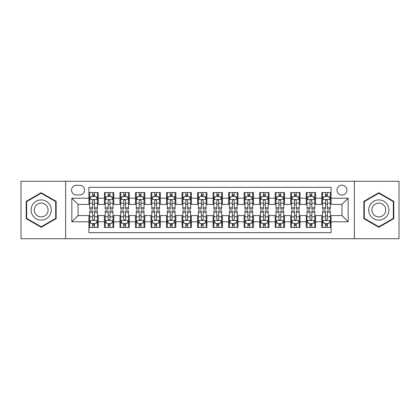 <?xml version="1.0" encoding="UTF-8"?>
<svg xmlns="http://www.w3.org/2000/svg" width="420" height="420" viewBox="0 0 420 420"><rect width="100%" height="100%" fill="white"/><g stroke="black" fill="none" stroke-linecap="round" stroke-linejoin="round"><path stroke-width="0.63" d="M341.948 185.162A4.967 4.967 0 0 0 336.982 190.129A4.967 4.967 0 0 0 341.948 195.095A4.967 4.967 0 0 0 346.92 190.129A4.967 4.967 0 0 0 341.948 185.162M354.37 238.718L399 238.718L399 181.283L354.37 181.283L354.37 238.718L65.63 238.718L65.63 181.283L21 181.283L21 238.718L65.63 238.718M331.086 192.538L321.772 192.538L321.772 198.203L315.562 198.203L315.562 204.414L321.772 204.414L321.772 198.203M315.562 198.203L315.562 192.538L306.248 192.538L306.248 198.203L300.038 198.203L300.038 204.414L306.248 204.414L306.248 198.203M300.038 198.203L300.038 192.538L290.724 192.538L290.724 198.203L284.513 198.203L284.513 204.414L290.724 204.414L290.724 198.203M284.513 198.203L284.513 192.538L275.2 192.538L275.2 198.203L268.989 198.203L268.989 204.414L275.2 204.414L275.2 198.203M268.989 198.203L268.989 192.538L259.675 192.538L259.675 198.203L253.465 198.203L253.465 204.414L259.675 204.414L259.675 198.203M253.465 198.203L253.465 192.538L244.151 192.538L244.151 198.203L237.941 198.203L237.941 204.414L244.151 204.414L244.151 198.203M237.941 198.203L237.941 192.538L228.627 192.538L228.627 198.203L222.422 198.203L222.422 204.414L228.627 204.414L228.627 198.203M222.422 198.203L222.422 192.538L213.103 192.538L213.103 198.203L206.897 198.203L206.897 204.414L213.103 204.414L213.103 198.203M206.897 198.203L206.897 192.538L197.578 192.538L197.578 198.203L191.373 198.203L191.373 204.414L197.578 204.414L197.578 198.203M191.373 198.203L191.373 192.538L182.059 192.538L182.059 198.203L175.849 198.203L175.849 204.414L182.059 204.414L182.059 198.203M175.849 198.203L175.849 192.538L166.535 192.538L166.535 198.203L160.325 198.203L160.325 204.414L166.535 204.414L166.535 198.203M160.325 198.203L160.325 192.538L151.011 192.538L151.011 198.203L144.8 198.203L144.8 204.414L151.011 204.414L151.011 198.203M144.8 198.203L144.8 192.538L135.487 192.538L135.487 198.203L129.276 198.203L129.276 204.414L135.487 204.414L135.487 198.203M129.276 198.203L129.276 192.538L119.963 192.538L119.963 198.203L113.752 198.203L113.752 204.414L119.963 204.414L119.963 198.203M113.752 198.203L113.752 192.538L104.438 192.538L104.438 204.414L98.228 204.414L98.228 192.538L88.914 192.538M88.914 227.462L98.228 227.462L98.228 215.586L104.438 215.586L104.438 227.462L113.752 227.462L113.752 215.586L119.963 215.586L119.963 221.797L113.752 221.797M119.963 221.797L119.963 227.462L129.276 227.462L129.276 215.586L135.487 215.586L135.487 221.797L129.276 221.797M135.487 221.797L135.487 227.462L144.8 227.462L144.8 215.586L151.011 215.586L151.011 221.797L144.8 221.797M151.011 221.797L151.011 227.462L160.325 227.462L160.325 215.586L166.535 215.586L166.535 221.797L160.325 221.797M166.535 221.797L166.535 227.462L175.849 227.462L175.849 215.586L182.059 215.586L182.059 221.797L175.849 221.797M182.059 221.797L182.059 227.462L191.373 227.462L191.373 215.586L197.578 215.586L197.578 221.797L191.373 221.797M197.578 221.797L197.578 227.462L206.897 227.462L206.897 215.586L213.103 215.586L213.103 221.797L206.897 221.797M213.103 221.797L213.103 227.462L222.422 227.462L222.422 215.586L228.627 215.586L228.627 221.797L222.422 221.797M228.627 221.797L228.627 227.462L237.941 227.462L237.941 215.586L244.151 215.586L244.151 221.797L237.941 221.797M244.151 221.797L244.151 227.462L253.465 227.462L253.465 215.586L259.675 215.586L259.675 221.797L253.465 221.797M259.675 221.797L259.675 227.462L268.989 227.462L268.989 215.586L275.2 215.586L275.2 221.797L268.989 221.797M275.2 221.797L275.2 227.462L284.513 227.462L284.513 215.586L290.724 215.586L290.724 221.797L284.513 221.797M290.724 221.797L290.724 227.462L300.038 227.462L300.038 215.586L306.248 215.586L306.248 221.797L300.038 221.797M306.248 221.797L306.248 227.462L315.562 227.462L315.562 215.586L321.772 215.586L321.772 221.797L315.562 221.797M76.34 194.943L79.758 194.943A4.814 4.814 0 0 0 84.567 190.129A4.814 4.814 0 0 0 79.758 185.32L76.34 185.32A4.814 4.814 0 0 0 71.531 190.129A4.814 4.814 0 0 0 76.34 194.943M354.37 181.283L65.63 181.283M331.086 198.203L331.086 187.336L88.914 187.336L88.914 204.414L78.052 204.414L78.052 215.586L88.914 215.586L88.914 232.664L331.086 232.664L331.086 215.586L341.948 215.586L341.948 204.414L331.086 204.414L331.086 198.203L348.159 198.203L348.159 221.797L331.086 221.797M88.914 221.797L71.841 221.797L71.841 198.203L88.914 198.203M321.772 221.797L321.772 227.462L331.086 227.462M88.914 196.418L89.691 196.418M92.642 196.418L94.505 196.418M97.456 196.418L98.228 196.418M88.914 204.257L89.691 204.257M92.642 204.257L94.505 204.257M97.456 204.257L98.228 204.257M88.914 215.744L89.691 215.744M92.642 215.744L94.505 215.744M97.456 215.744L98.228 215.744M88.914 223.582L89.691 223.582M92.642 223.582L94.505 223.582M97.456 223.582L98.228 223.582M104.438 204.257L105.215 204.257M108.166 204.257L110.03 204.257M112.98 204.257L113.752 204.257M104.438 196.418L105.215 196.418M108.166 196.418L110.03 196.418M112.98 196.418L113.752 196.418M104.438 215.744L105.215 215.744M108.166 215.744L110.03 215.744M112.98 215.744L113.752 215.744M104.438 223.582L105.215 223.582M108.166 223.582L110.03 223.582M112.98 223.582L113.752 223.582M119.963 215.744L120.74 215.744M123.69 215.744L125.554 215.744M128.499 215.744L129.276 215.744M119.963 223.582L120.74 223.582M123.69 223.582L125.554 223.582M128.499 223.582L129.276 223.582M119.963 196.418L120.74 196.418M123.69 196.418L125.554 196.418M128.499 196.418L129.276 196.418M119.963 204.257L120.74 204.257M123.69 204.257L125.554 204.257M128.499 204.257L129.276 204.257M135.487 215.744L136.264 215.744M139.214 215.744L141.073 215.744M144.023 215.744L144.8 215.744M135.487 223.582L136.264 223.582M139.214 223.582L141.073 223.582M144.023 223.582L144.8 223.582M135.487 196.418L136.264 196.418M139.214 196.418L141.073 196.418M144.023 196.418L144.8 196.418M135.487 204.257L136.264 204.257M139.214 204.257L141.073 204.257M144.023 204.257L144.8 204.257M151.011 215.744L151.788 215.744M154.739 215.744L156.597 215.744M159.547 215.744L160.325 215.744M151.011 223.582L151.788 223.582M154.739 223.582L156.597 223.582M159.547 223.582L160.325 223.582M151.011 196.418L151.788 196.418M154.739 196.418L156.597 196.418M159.547 196.418L160.325 196.418M151.011 204.257L151.788 204.257M154.739 204.257L156.597 204.257M159.547 204.257L160.325 204.257M166.535 215.744L167.312 215.744M170.258 215.744L172.121 215.744M175.072 215.744L175.849 215.744M166.535 223.582L167.312 223.582M170.258 223.582L172.121 223.582M175.072 223.582L175.849 223.582M166.535 196.418L167.312 196.418M170.258 196.418L172.121 196.418M175.072 196.418L175.849 196.418M166.535 204.257L167.312 204.257M170.258 204.257L172.121 204.257M175.072 204.257L175.849 204.257M182.059 215.744L182.831 215.744M185.782 215.744L187.646 215.744M190.596 215.744L191.373 215.744M182.059 223.582L182.831 223.582M185.782 223.582L187.646 223.582M190.596 223.582L191.373 223.582M182.059 196.418L182.831 196.418M185.782 196.418L187.646 196.418M190.596 196.418L191.373 196.418M182.059 204.257L182.831 204.257M185.782 204.257L187.646 204.257M190.596 204.257L191.373 204.257M197.578 215.744L198.356 215.744M201.306 215.744L203.17 215.744M206.12 215.744L206.897 215.744M197.578 223.582L198.356 223.582M201.306 223.582L203.17 223.582M206.12 223.582L206.897 223.582M197.578 196.418L198.356 196.418M201.306 196.418L203.17 196.418M206.12 196.418L206.897 196.418M197.578 204.257L198.356 204.257M201.306 204.257L203.17 204.257M206.12 204.257L206.897 204.257M213.103 215.744L213.88 215.744M216.83 215.744L218.694 215.744M221.645 215.744L222.422 215.744M213.103 223.582L213.88 223.582M216.83 223.582L218.694 223.582M221.645 223.582L222.422 223.582M213.103 196.418L213.88 196.418M216.83 196.418L218.694 196.418M221.645 196.418L222.422 196.418M213.103 204.257L213.88 204.257M216.83 204.257L218.694 204.257M221.645 204.257L222.422 204.257M228.627 215.744L229.404 215.744M232.355 215.744L234.218 215.744M237.169 215.744L237.941 215.744M228.627 223.582L229.404 223.582M232.355 223.582L234.218 223.582M237.169 223.582L237.941 223.582M228.627 196.418L229.404 196.418M232.355 196.418L234.218 196.418M237.169 196.418L237.941 196.418M228.627 204.257L229.404 204.257M232.355 204.257L234.218 204.257M237.169 204.257L237.941 204.257M244.151 215.744L244.928 215.744M247.879 215.744L249.743 215.744M252.688 215.744L253.465 215.744M244.151 223.582L244.928 223.582M247.879 223.582L249.743 223.582M252.688 223.582L253.465 223.582M244.151 196.418L244.928 196.418M247.879 196.418L249.743 196.418M252.688 196.418L253.465 196.418M244.151 204.257L244.928 204.257M247.879 204.257L249.743 204.257M252.688 204.257L253.465 204.257M259.675 215.744L260.453 215.744M263.403 215.744L265.262 215.744M268.212 215.744L268.989 215.744M259.675 223.582L260.453 223.582M263.403 223.582L265.262 223.582M268.212 223.582L268.989 223.582M259.675 196.418L260.453 196.418M263.403 196.418L265.262 196.418M268.212 196.418L268.989 196.418M259.675 204.257L260.453 204.257M263.403 204.257L265.262 204.257M268.212 204.257L268.989 204.257M275.2 215.744L275.977 215.744M278.927 215.744L280.786 215.744M283.736 215.744L284.513 215.744M275.2 223.582L275.977 223.582M278.927 223.582L280.786 223.582M283.736 223.582L284.513 223.582M275.2 196.418L275.977 196.418M278.927 196.418L280.786 196.418M283.736 196.418L284.513 196.418M275.2 204.257L275.977 204.257M278.927 204.257L280.786 204.257M283.736 204.257L284.513 204.257M290.724 215.744L291.501 215.744M294.446 215.744L296.31 215.744M299.26 215.744L300.038 215.744M290.724 223.582L291.501 223.582M294.446 223.582L296.31 223.582M299.26 223.582L300.038 223.582M290.724 196.418L291.501 196.418M294.446 196.418L296.31 196.418M299.26 196.418L300.038 196.418M290.724 204.257L291.501 204.257M294.446 204.257L296.31 204.257M299.26 204.257L300.038 204.257M306.248 215.744L307.02 215.744M309.971 215.744L311.834 215.744M314.785 215.744L315.562 215.744M306.248 223.582L307.02 223.582M309.971 223.582L311.834 223.582M314.785 223.582L315.562 223.582M306.248 196.418L307.02 196.418M309.971 196.418L311.834 196.418M314.785 196.418L315.562 196.418M306.248 204.257L307.02 204.257M309.971 204.257L311.834 204.257M314.785 204.257L315.562 204.257M321.772 215.744L322.544 215.744M325.495 215.744L327.358 215.744M330.309 215.744L331.086 215.744M321.772 223.582L322.544 223.582M325.495 223.582L327.358 223.582M330.309 223.582L331.086 223.582M321.772 196.418L322.544 196.418M325.495 196.418L327.358 196.418M330.309 196.418L331.086 196.418M321.772 204.257L322.544 204.257M325.495 204.257L327.358 204.257M330.309 204.257L331.086 204.257M78.052 204.414L71.841 198.203M78.052 215.586L71.841 221.797M348.159 198.203L341.948 204.414M348.159 221.797L341.948 215.586M41.181 227.299L56.159 218.647L56.159 201.353L41.181 192.701L26.203 201.353L26.203 218.647L41.181 227.299M393.797 201.353L378.819 192.701L363.841 201.353L363.841 218.647L378.819 227.299L393.797 218.647L393.797 201.353M94.505 194.554L92.642 194.554M97.456 207.805L94.505 207.805L94.505 209.071L97.456 209.071L97.456 199.6L95.902 196.497L91.245 196.497L89.691 199.6L89.691 209.071L92.642 209.071L92.642 207.805L89.691 207.805M89.691 199.6L89.691 192.538M97.456 199.6L97.456 192.538M92.642 196.497L92.642 192.538M94.505 192.538L94.505 196.497M94.505 207.805L94.505 200.765C93.886 199.568 93.261 199.568 92.642 200.765L92.642 207.805M92.642 225.446L94.505 225.446M89.691 212.195L92.642 212.195L92.642 210.929L89.691 210.929L89.691 220.4L91.245 223.503L95.902 223.503L97.456 220.4L97.456 210.929L94.505 210.929L94.505 212.195L97.456 212.195M97.456 220.4L97.456 227.462M89.691 220.4L89.691 227.462M94.505 223.503L94.505 227.462M92.642 227.462L92.642 223.503M92.642 212.195L92.642 219.235C93.261 220.432 93.88 220.432 94.505 219.235L94.505 212.195M41.181 199.909A10.091 10.091 0 0 0 31.091 210A10.091 10.091 0 0 0 41.181 220.091A10.091 10.091 0 0 0 51.272 210A10.091 10.091 0 0 0 41.181 199.909M41.181 203.091A6.909 6.909 0 0 0 34.272 210A6.909 6.909 0 0 0 41.181 216.909A6.909 6.909 0 0 0 48.09 210A6.909 6.909 0 0 0 41.181 203.091M55.697 218.379L41.181 226.758L26.665 218.379L26.665 201.621L41.181 193.242L55.697 201.621L55.697 218.379M370.083 204.955A10.091 10.091 0 0 0 373.774 218.736A10.091 10.091 0 0 0 387.56 215.045A10.091 10.091 0 0 0 383.864 201.264A10.091 10.091 0 0 0 370.083 204.955M372.839 206.546A6.909 6.909 0 0 0 375.365 215.985A6.909 6.909 0 0 0 384.804 213.454A6.909 6.909 0 0 0 382.274 204.015A6.909 6.909 0 0 0 372.839 206.546M393.335 201.621L393.335 218.379L378.819 226.758L364.303 218.379L364.303 201.621L378.819 193.242L393.335 201.621M110.03 194.554L108.166 194.554M112.98 207.805L110.03 207.805L110.03 209.071L112.98 209.071L112.98 199.6L111.426 196.497L106.769 196.497L105.215 199.6L105.215 209.071L108.166 209.071L108.166 207.805L105.215 207.805M105.215 199.6L105.215 192.538M112.98 199.6L112.98 192.538M108.166 196.497L108.166 192.538M110.03 192.538L110.03 196.497M110.03 207.805L110.03 200.765C109.41 199.568 108.785 199.568 108.166 200.765L108.166 207.805M125.554 194.554L123.69 194.554M128.499 207.805L125.554 207.805L125.554 209.071L128.499 209.071L128.499 199.6L126.95 196.497L122.294 196.497L120.74 199.6L120.74 209.071L123.69 209.071L123.69 207.805L120.74 207.805M120.74 199.6L120.74 192.538M128.499 199.6L128.499 192.538M123.69 196.497L123.69 192.538M125.554 192.538L125.554 196.497M125.554 207.805L125.554 200.765C124.929 199.568 124.309 199.568 123.69 200.765L123.69 207.805M141.073 194.554L139.214 194.554M144.023 207.805L141.073 207.805L141.073 209.071L144.023 209.071L144.023 199.6L142.475 196.497L137.818 196.497L136.264 199.6L136.264 209.071L139.214 209.071L139.214 207.805L136.264 207.805M136.264 199.6L136.264 192.538M144.023 199.6L144.023 192.538M139.214 196.497L139.214 192.538M141.073 192.538L141.073 196.497M141.073 207.805L141.073 200.765C140.453 199.568 139.834 199.568 139.214 200.765L139.214 207.805M156.597 194.554L154.739 194.554M159.547 207.805L156.597 207.805L156.597 209.071L159.547 209.071L159.547 199.6L157.994 196.497L153.337 196.497L151.788 199.6L151.788 209.071L154.739 209.071L154.739 207.805L151.788 207.805M151.788 199.6L151.788 192.538M159.547 199.6L159.547 192.538M154.739 196.497L154.739 192.538M156.597 192.538L156.597 196.497M156.597 207.805L156.597 200.765C155.978 199.568 155.358 199.568 154.739 200.765L154.739 207.805M108.166 225.446L110.03 225.446M105.215 212.195L108.166 212.195L108.166 210.929L105.215 210.929L105.215 220.4L106.769 223.503L111.426 223.503L112.98 220.4L112.98 210.929L110.03 210.929L110.03 212.195L112.98 212.195M112.98 220.4L112.98 227.462M105.215 220.4L105.215 227.462M110.03 223.503L110.03 227.462M108.166 227.462L108.166 223.503M108.166 212.195L108.166 219.235C108.785 220.432 109.405 220.432 110.03 219.235L110.03 212.195M123.69 225.446L125.554 225.446M120.74 212.195L123.69 212.195L123.69 210.929L120.74 210.929L120.74 220.4L122.294 223.503L126.95 223.503L128.499 220.4L128.499 210.929L125.554 210.929L125.554 212.195L128.499 212.195M128.499 220.4L128.499 227.462M120.74 220.4L120.74 227.462M125.554 223.503L125.554 227.462M123.69 227.462L123.69 223.503M123.69 212.195L123.69 219.235C124.309 220.432 124.929 220.432 125.554 219.235L125.554 212.195M139.214 225.446L141.073 225.446M136.264 212.195L139.214 212.195L139.214 210.929L136.264 210.929L136.264 220.4L137.818 223.503L142.475 223.503L144.023 220.4L144.023 210.929L141.073 210.929L141.073 212.195L144.023 212.195M144.023 220.4L144.023 227.462M136.264 220.4L136.264 227.462M141.073 223.503L141.073 227.462M139.214 227.462L139.214 223.503M139.214 212.195L139.214 219.235C139.834 220.432 140.453 220.432 141.073 219.235L141.073 212.195M154.739 225.446L156.597 225.446M151.788 212.195L154.739 212.195L154.739 210.929L151.788 210.929L151.788 220.4L153.337 223.503L157.994 223.503L159.547 220.4L159.547 210.929L156.597 210.929L156.597 212.195L159.547 212.195M159.547 220.4L159.547 227.462M151.788 220.4L151.788 227.462M156.597 223.503L156.597 227.462M154.739 227.462L154.739 223.503M154.739 212.195L154.739 219.235C155.358 220.432 155.978 220.432 156.597 219.235L156.597 212.195M172.121 194.554L170.258 194.554M175.072 207.805L172.121 207.805L172.121 209.071L175.072 209.071L175.072 199.6L173.518 196.497L168.861 196.497L167.312 199.6L167.312 209.071L170.258 209.071L170.258 207.805L167.312 207.805M167.312 199.6L167.312 192.538M175.072 199.6L175.072 192.538M170.258 196.497L170.258 192.538M172.121 192.538L172.121 196.497M172.121 207.805L172.121 200.765C171.502 199.568 170.882 199.568 170.258 200.765L170.258 207.805M170.258 225.446L172.121 225.446M167.312 212.195L170.258 212.195L170.258 210.929L167.312 210.929L167.312 220.4L168.861 223.503L173.518 223.503L175.072 220.4L175.072 210.929L172.121 210.929L172.121 212.195L175.072 212.195M175.072 220.4L175.072 227.462M167.312 220.4L167.312 227.462M172.121 223.503L172.121 227.462M170.258 227.462L170.258 223.503M170.258 212.195L170.258 219.235C170.882 220.432 171.502 220.432 172.121 219.235L172.121 212.195M187.646 194.554L185.782 194.554M190.596 207.805L187.646 207.805L187.646 209.071L190.596 209.071L190.596 199.6L189.042 196.497L184.385 196.497L182.831 199.6L182.831 209.071L185.782 209.071L185.782 207.805L182.831 207.805M182.831 199.6L182.831 192.538M190.596 199.6L190.596 192.538M185.782 196.497L185.782 192.538M187.646 192.538L187.646 196.497M187.646 207.805L187.646 200.765C187.026 199.568 186.407 199.568 185.782 200.765L185.782 207.805M185.782 225.446L187.646 225.446M182.831 212.195L185.782 212.195L185.782 210.929L182.831 210.929L182.831 220.4L184.385 223.503L189.042 223.503L190.596 220.4L190.596 210.929L187.646 210.929L187.646 212.195L190.596 212.195M190.596 220.4L190.596 227.462M182.831 220.4L182.831 227.462M187.646 223.503L187.646 227.462M185.782 227.462L185.782 223.503M185.782 212.195L185.782 219.235C186.401 220.432 187.026 220.432 187.646 219.235L187.646 212.195M203.17 194.554L201.306 194.554M206.12 207.805L203.17 207.805L203.17 209.071L206.12 209.071L206.12 199.6L204.566 196.497L199.909 196.497L198.356 199.6L198.356 209.071L201.306 209.071L201.306 207.805L198.356 207.805M198.356 199.6L198.356 192.538M206.12 199.6L206.12 192.538M201.306 196.497L201.306 192.538M203.17 192.538L203.17 196.497M203.17 207.805L203.17 200.765C202.55 199.568 201.931 199.568 201.306 200.765L201.306 207.805M201.306 225.446L203.17 225.446M198.356 212.195L201.306 212.195L201.306 210.929L198.356 210.929L198.356 220.4L199.909 223.503L204.566 223.503L206.12 220.4L206.12 210.929L203.17 210.929L203.17 212.195L206.12 212.195M206.12 220.4L206.12 227.462M198.356 220.4L198.356 227.462M203.17 223.503L203.17 227.462M201.306 227.462L201.306 223.503M201.306 212.195L201.306 219.235C201.925 220.432 202.55 220.432 203.17 219.235L203.17 212.195M218.694 194.554L216.83 194.554M221.645 207.805L218.694 207.805L218.694 209.071L221.645 209.071L221.645 199.6L220.091 196.497L215.434 196.497L213.88 199.6L213.88 209.071L216.83 209.071L216.83 207.805L213.88 207.805M213.88 199.6L213.88 192.538M221.645 199.6L221.645 192.538M216.83 196.497L216.83 192.538M218.694 192.538L218.694 196.497M218.694 207.805L218.694 200.765C218.075 199.568 217.45 199.568 216.83 200.765L216.83 207.805M216.83 225.446L218.694 225.446M213.88 212.195L216.83 212.195L216.83 210.929L213.88 210.929L213.88 220.4L215.434 223.503L220.091 223.503L221.645 220.4L221.645 210.929L218.694 210.929L218.694 212.195L221.645 212.195M221.645 220.4L221.645 227.462M213.88 220.4L213.88 227.462M218.694 223.503L218.694 227.462M216.83 227.462L216.83 223.503M216.83 212.195L216.83 219.235C217.45 220.432 218.069 220.432 218.694 219.235L218.694 212.195M234.218 194.554L232.355 194.554M237.169 207.805L234.218 207.805L234.218 209.071L237.169 209.071L237.169 199.6L235.615 196.497L230.958 196.497L229.404 199.6L229.404 209.071L232.355 209.071L232.355 207.805L229.404 207.805M229.404 199.6L229.404 192.538M237.169 199.6L237.169 192.538M232.355 196.497L232.355 192.538M234.218 192.538L234.218 196.497M234.218 207.805L234.218 200.765C233.599 199.568 232.974 199.568 232.355 200.765L232.355 207.805M249.743 194.554L247.879 194.554M252.688 207.805L249.743 207.805L249.743 209.071L252.688 209.071L252.688 199.6L251.139 196.497L246.482 196.497L244.928 199.6L244.928 209.071L247.879 209.071L247.879 207.805L244.928 207.805M244.928 199.6L244.928 192.538M252.688 199.6L252.688 192.538M247.879 196.497L247.879 192.538M249.743 192.538L249.743 196.497M249.743 207.805L249.743 200.765C249.118 199.568 248.498 199.568 247.879 200.765L247.879 207.805M265.262 194.554L263.403 194.554M268.212 207.805L265.262 207.805L265.262 209.071L268.212 209.071L268.212 199.6L266.663 196.497L262.007 196.497L260.453 199.6L260.453 209.071L263.403 209.071L263.403 207.805L260.453 207.805M260.453 199.6L260.453 192.538M268.212 199.6L268.212 192.538M263.403 196.497L263.403 192.538M265.262 192.538L265.262 196.497M265.262 207.805L265.262 200.765C264.642 199.568 264.022 199.568 263.403 200.765L263.403 207.805M280.786 194.554L278.927 194.554M283.736 207.805L280.786 207.805L280.786 209.071L283.736 209.071L283.736 199.6L282.182 196.497L277.526 196.497L275.977 199.6L275.977 209.071L278.927 209.071L278.927 207.805L275.977 207.805M275.977 199.6L275.977 192.538M283.736 199.6L283.736 192.538M278.927 196.497L278.927 192.538M280.786 192.538L280.786 196.497M280.786 207.805L280.786 200.765C280.166 199.568 279.547 199.568 278.927 200.765L278.927 207.805M296.31 194.554L294.446 194.554M299.26 207.805L296.31 207.805L296.31 209.071L299.26 209.071L299.26 199.6L297.707 196.497L293.05 196.497L291.501 199.6L291.501 209.071L294.446 209.071L294.446 207.805L291.501 207.805M291.501 199.6L291.501 192.538M299.26 199.6L299.26 192.538M294.446 196.497L294.446 192.538M296.31 192.538L296.31 196.497M296.31 207.805L296.31 200.765C295.691 199.568 295.071 199.568 294.446 200.765L294.446 207.805M311.834 194.554L309.971 194.554M314.785 207.805L311.834 207.805L311.834 209.071L314.785 209.071L314.785 199.6L313.231 196.497L308.574 196.497L307.02 199.6L307.02 209.071L309.971 209.071L309.971 207.805L307.02 207.805M307.02 199.6L307.02 192.538M314.785 199.6L314.785 192.538M309.971 196.497L309.971 192.538M311.834 192.538L311.834 196.497M311.834 207.805L311.834 200.765C311.215 199.568 310.595 199.568 309.971 200.765L309.971 207.805M327.358 194.554L325.495 194.554M330.309 207.805L327.358 207.805L327.358 209.071L330.309 209.071L330.309 199.6L328.755 196.497L324.098 196.497L322.544 199.6L322.544 209.071L325.495 209.071L325.495 207.805L322.544 207.805M322.544 199.6L322.544 192.538M330.309 199.6L330.309 192.538M325.495 196.497L325.495 192.538M327.358 192.538L327.358 196.497M327.358 207.805L327.358 200.765C326.739 199.568 326.119 199.568 325.495 200.765L325.495 207.805M232.355 225.446L234.218 225.446M229.404 212.195L232.355 212.195L232.355 210.929L229.404 210.929L229.404 220.4L230.958 223.503L235.615 223.503L237.169 220.4L237.169 210.929L234.218 210.929L234.218 212.195L237.169 212.195M237.169 220.4L237.169 227.462M229.404 220.4L229.404 227.462M234.218 223.503L234.218 227.462M232.355 227.462L232.355 223.503M232.355 212.195L232.355 219.235C232.974 220.432 233.594 220.432 234.218 219.235L234.218 212.195M247.879 225.446L249.743 225.446M244.928 212.195L247.879 212.195L247.879 210.929L244.928 210.929L244.928 220.4L246.482 223.503L251.139 223.503L252.688 220.4L252.688 210.929L249.743 210.929L249.743 212.195L252.688 212.195M252.688 220.4L252.688 227.462M244.928 220.4L244.928 227.462M249.743 223.503L249.743 227.462M247.879 227.462L247.879 223.503M247.879 212.195L247.879 219.235C248.498 220.432 249.118 220.432 249.743 219.235L249.743 212.195M263.403 225.446L265.262 225.446M260.453 212.195L263.403 212.195L263.403 210.929L260.453 210.929L260.453 220.4L262.007 223.503L266.663 223.503L268.212 220.4L268.212 210.929L265.262 210.929L265.262 212.195L268.212 212.195M268.212 220.4L268.212 227.462M260.453 220.4L260.453 227.462M265.262 223.503L265.262 227.462M263.403 227.462L263.403 223.503M263.403 212.195L263.403 219.235C264.022 220.432 264.642 220.432 265.262 219.235L265.262 212.195M278.927 225.446L280.786 225.446M275.977 212.195L278.927 212.195L278.927 210.929L275.977 210.929L275.977 220.4L277.526 223.503L282.182 223.503L283.736 220.4L283.736 210.929L280.786 210.929L280.786 212.195L283.736 212.195M283.736 220.4L283.736 227.462M275.977 220.4L275.977 227.462M280.786 223.503L280.786 227.462M278.927 227.462L278.927 223.503M278.927 212.195L278.927 219.235C279.547 220.432 280.166 220.432 280.786 219.235L280.786 212.195M294.446 225.446L296.31 225.446M291.501 212.195L294.446 212.195L294.446 210.929L291.501 210.929L291.501 220.4L293.05 223.503L297.707 223.503L299.26 220.4L299.26 210.929L296.31 210.929L296.31 212.195L299.26 212.195M299.26 220.4L299.26 227.462M291.501 220.4L291.501 227.462M296.31 223.503L296.31 227.462M294.446 227.462L294.446 223.503M294.446 212.195L294.446 219.235C295.071 220.432 295.691 220.432 296.31 219.235L296.31 212.195M309.971 225.446L311.834 225.446M307.02 212.195L309.971 212.195L309.971 210.929L307.02 210.929L307.02 220.4L308.574 223.503L313.231 223.503L314.785 220.4L314.785 210.929L311.834 210.929L311.834 212.195L314.785 212.195M314.785 220.4L314.785 227.462M307.02 220.4L307.02 227.462M311.834 223.503L311.834 227.462M309.971 227.462L309.971 223.503M309.971 212.195L309.971 219.235C310.59 220.432 311.215 220.432 311.834 219.235L311.834 212.195M325.495 225.446L327.358 225.446M322.544 212.195L325.495 212.195L325.495 210.929L322.544 210.929L322.544 220.4L324.098 223.503L328.755 223.503L330.309 220.4L330.309 210.929L327.358 210.929L327.358 212.195L330.309 212.195M330.309 220.4L330.309 227.462M322.544 220.4L322.544 227.462M327.358 223.503L327.358 227.462M325.495 227.462L325.495 223.503M325.495 212.195L325.495 219.235C326.114 220.432 326.739 220.432 327.358 219.235L327.358 212.195M104.438 221.797L98.228 221.797M104.438 198.203L98.228 198.203M97.414 199.521L89.733 199.521M89.691 197.347L90.82 197.347M96.327 197.347L97.456 197.347M92.642 203.196L89.691 203.196M97.456 203.196L94.505 203.196M94.505 195.541L92.642 195.541M89.733 220.479L97.414 220.479M97.456 222.653L96.327 222.653M90.82 222.653L89.691 222.653M94.505 216.804L97.456 216.804M89.691 216.804L92.642 216.804M92.642 224.459L94.505 224.459M112.938 199.521L105.252 199.521M105.215 197.347L106.339 197.347M111.851 197.347L112.98 197.347M108.166 203.196L105.215 203.196M112.98 203.196L110.03 203.196M110.03 195.541L108.166 195.541M128.462 199.521L120.776 199.521M120.74 197.347L121.863 197.347M127.376 197.347L128.499 197.347M123.69 203.196L120.74 203.196M128.499 203.196L125.554 203.196M125.554 195.541L123.69 195.541M143.987 199.521L136.3 199.521M136.264 197.347L137.387 197.347M142.9 197.347L144.023 197.347M139.214 203.196L136.264 203.196M144.023 203.196L141.073 203.196M141.073 195.541L139.214 195.541M159.511 199.521L151.825 199.521M151.788 197.347L152.911 197.347M158.424 197.347L159.547 197.347M154.739 203.196L151.788 203.196M159.547 203.196L156.597 203.196M156.597 195.541L154.739 195.541M105.252 220.479L112.938 220.479M112.98 222.653L111.851 222.653M106.339 222.653L105.215 222.653M110.03 216.804L112.98 216.804M105.215 216.804L108.166 216.804M108.166 224.459L110.03 224.459M120.776 220.479L128.462 220.479M128.499 222.653L127.376 222.653M121.863 222.653L120.74 222.653M125.554 216.804L128.499 216.804M120.74 216.804L123.69 216.804M123.69 224.459L125.554 224.459M136.3 220.479L143.987 220.479M144.023 222.653L142.9 222.653M137.387 222.653L136.264 222.653M141.073 216.804L144.023 216.804M136.264 216.804L139.214 216.804M139.214 224.459L141.073 224.459M151.825 220.479L159.511 220.479M159.547 222.653L158.424 222.653M152.911 222.653L151.788 222.653M156.597 216.804L159.547 216.804M151.788 216.804L154.739 216.804M154.739 224.459L156.597 224.459M175.035 199.521L167.349 199.521M167.312 197.347L168.436 197.347M173.948 197.347L175.072 197.347M170.258 203.196L167.312 203.196M175.072 203.196L172.121 203.196M172.121 195.541L170.258 195.541M167.349 220.479L175.035 220.479M175.072 222.653L173.948 222.653M168.436 222.653L167.312 222.653M172.121 216.804L175.072 216.804M167.312 216.804L170.258 216.804M170.258 224.459L172.121 224.459M190.559 199.521L182.873 199.521M182.831 197.347L183.96 197.347M189.472 197.347L190.596 197.347M185.782 203.196L182.831 203.196M190.596 203.196L187.646 203.196M187.646 195.541L185.782 195.541M182.873 220.479L190.559 220.479M190.596 222.653L189.472 222.653M183.96 222.653L182.831 222.653M187.646 216.804L190.596 216.804M182.831 216.804L185.782 216.804M185.782 224.459L187.646 224.459M206.078 199.521L198.398 199.521M198.356 197.347L199.484 197.347M204.992 197.347L206.12 197.347M201.306 203.196L198.356 203.196M206.12 203.196L203.17 203.196M203.17 195.541L201.306 195.541M198.398 220.479L206.078 220.479M206.12 222.653L204.992 222.653M199.484 222.653L198.356 222.653M203.17 216.804L206.12 216.804M198.356 216.804L201.306 216.804M201.306 224.459L203.17 224.459M221.603 199.521L213.922 199.521M213.88 197.347L215.009 197.347M220.516 197.347L221.645 197.347M216.83 203.196L213.88 203.196M221.645 203.196L218.694 203.196M218.694 195.541L216.83 195.541M213.922 220.479L221.603 220.479M221.645 222.653L220.516 222.653M215.009 222.653L213.88 222.653M218.694 216.804L221.645 216.804M213.88 216.804L216.83 216.804M216.83 224.459L218.694 224.459M237.127 199.521L229.441 199.521M229.404 197.347L230.528 197.347M236.04 197.347L237.169 197.347M232.355 203.196L229.404 203.196M237.169 203.196L234.218 203.196M234.218 195.541L232.355 195.541M252.651 199.521L244.965 199.521M244.928 197.347L246.052 197.347M251.564 197.347L252.688 197.347M247.879 203.196L244.928 203.196M252.688 203.196L249.743 203.196M249.743 195.541L247.879 195.541M268.175 199.521L260.489 199.521M260.453 197.347L261.576 197.347M267.089 197.347L268.212 197.347M263.403 203.196L260.453 203.196M268.212 203.196L265.262 203.196M265.262 195.541L263.403 195.541M283.7 199.521L276.014 199.521M275.977 197.347L277.1 197.347M282.613 197.347L283.736 197.347M278.927 203.196L275.977 203.196M283.736 203.196L280.786 203.196M280.786 195.541L278.927 195.541M299.224 199.521L291.538 199.521M291.501 197.347L292.625 197.347M298.137 197.347L299.26 197.347M294.446 203.196L291.501 203.196M299.26 203.196L296.31 203.196M296.31 195.541L294.446 195.541M314.748 199.521L307.062 199.521M307.02 197.347L308.149 197.347M313.661 197.347L314.785 197.347M309.971 203.196L307.02 203.196M314.785 203.196L311.834 203.196M311.834 195.541L309.971 195.541M330.267 199.521L322.586 199.521M322.544 197.347L323.673 197.347M329.18 197.347L330.309 197.347M325.495 203.196L322.544 203.196M330.309 203.196L327.358 203.196M327.358 195.541L325.495 195.541M229.441 220.479L237.127 220.479M237.169 222.653L236.04 222.653M230.528 222.653L229.404 222.653M234.218 216.804L237.169 216.804M229.404 216.804L232.355 216.804M232.355 224.459L234.218 224.459M244.965 220.479L252.651 220.479M252.688 222.653L251.564 222.653M246.052 222.653L244.928 222.653M249.743 216.804L252.688 216.804M244.928 216.804L247.879 216.804M247.879 224.459L249.743 224.459M260.489 220.479L268.175 220.479M268.212 222.653L267.089 222.653M261.576 222.653L260.453 222.653M265.262 216.804L268.212 216.804M260.453 216.804L263.403 216.804M263.403 224.459L265.262 224.459M276.014 220.479L283.7 220.479M283.736 222.653L282.613 222.653M277.1 222.653L275.977 222.653M280.786 216.804L283.736 216.804M275.977 216.804L278.927 216.804M278.927 224.459L280.786 224.459M291.538 220.479L299.224 220.479M299.26 222.653L298.137 222.653M292.625 222.653L291.501 222.653M296.31 216.804L299.26 216.804M291.501 216.804L294.446 216.804M294.446 224.459L296.31 224.459M307.062 220.479L314.748 220.479M314.785 222.653L313.661 222.653M308.149 222.653L307.02 222.653M311.834 216.804L314.785 216.804M307.02 216.804L309.971 216.804M309.971 224.459L311.834 224.459M322.586 220.479L330.267 220.479M330.309 222.653L329.18 222.653M323.673 222.653L322.544 222.653M327.358 216.804L330.309 216.804M322.544 216.804L325.495 216.804M325.495 224.459L327.358 224.459"/></g></svg>

